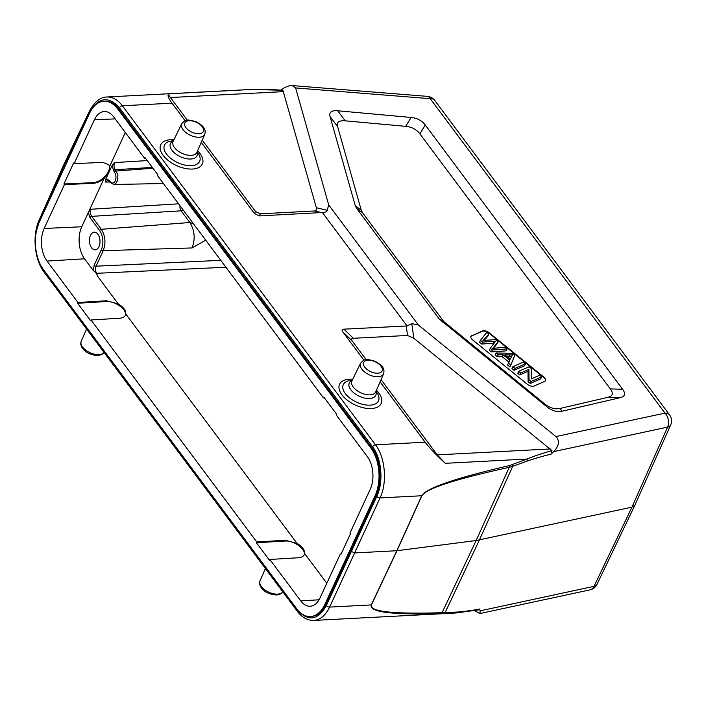 <?xml version="1.0" encoding="UTF-8"?>
<svg xmlns="http://www.w3.org/2000/svg" width="706" height="706" viewBox="0 0 706 706"><rect width="100%" height="100%" fill="white"/><g stroke="black" fill="none" stroke-linecap="round" stroke-linejoin="round"><path stroke-width="1.06" d="M483.001 340.548A185.343 99.043 -155.2 0 1 485.587 340.283L495.683 339.648L498.215 341.695L492.709 348.473A73.936 39.51 -155.2 0 1 495.78 348.12L504.993 347.193L507.102 348.905L492.276 349.955L490.255 348.314A5206.335 2782.222 -155.2 0 1 495.612 341.183A34.779 18.585 -155.2 0 1 493.935 341.342A2538.273 1356.429 24.8 0 0 482.595 342.101L480.451 340.363L486.716 332.376L488.852 334.115A564.588 301.709 -155.2 0 1 483.001 340.548M488.852 334.115L487.961 336.047A564.588 301.709 24.8 0 1 484.034 340.442M480.451 340.363L479.55 342.304L481.695 344.043L482.595 342.101M481.695 344.043A2538.273 1356.429 -155.2 0 1 493.035 343.284A34.779 18.585 24.8 0 0 494.103 343.195M490.255 348.314L489.364 350.255L491.385 351.897L506.211 350.847L507.102 348.905M492.276 349.955L491.385 351.897M498.215 341.695L493.873 348.323M528.909 369.388L520.675 372.98L518.663 371.347L529.138 366.776L531.291 368.523L531.397 378.866L539.622 375.274L541.634 376.907L531.159 381.478L529.006 379.731L528.909 369.388L528.017 371.33L528.106 381.672L530.259 383.42L540.734 378.848L541.634 376.907M520.675 372.98L519.784 374.921L528.017 371.33M529.006 379.731L528.106 381.672M531.159 381.478L530.259 383.42M518.663 371.347L517.772 373.289L519.784 374.921M525.467 363.793L514.992 368.373L512.891 366.67L523.367 362.09L525.467 363.793L524.567 365.734L514.092 370.306L514.992 368.373M512.891 366.67L511.991 368.603L514.092 370.306M504.896 354.818L510.27 359.177A131.598 70.326 -155.2 0 1 510.72 358.198A131.598 70.326 -155.2 0 1 512.556 354.712A19.344 10.343 -155.2 0 1 509.644 354.889L504.896 354.818M507.349 356.812L508.744 356.83A19.344 10.343 24.8 0 0 511.462 356.68M503.166 354.818L498.251 354.791L496.018 352.991L512.582 353.353L514.85 355.189L510.862 365.02L508.47 363.078L509.794 360.192L503.166 354.818L502.266 356.759L508.894 362.134L507.57 365.02L509.961 366.961L510.862 365.02M498.251 354.791L497.351 356.733L502.266 356.759M509.794 360.192L508.894 362.134M508.47 363.078L507.57 365.02M496.018 352.991L495.127 354.924L497.351 356.733M471.864 335.535A5.057 2.7 24.8 0 0 470.937 336.383A5.057 2.7 24.8 0 0 472.535 339.807L527.444 384.338A5.057 2.7 24.8 0 0 534.098 385.997L544.582 381.425A5.057 2.7 24.8 0 0 545.509 380.578A5.057 2.7 24.8 0 0 543.911 377.154L488.993 332.623A5.057 2.7 24.8 0 0 482.339 330.964L471.687 335.924L482.163 331.352A5.057 2.7 -155.2 0 1 488.817 333.011L543.735 377.542A5.057 2.7 -155.2 0 1 545.403 380.763M470.858 336.585A5.057 2.7 -155.2 0 1 471.687 335.924M608.034 397.284C612.764 396.092 613.532 393.304 610.337 388.909L419.893 133.849C416.522 129.463 411.801 126.956 405.729 126.339L345.216 120.823C339.021 120.329 336.48 122.253 337.609 126.595L361.251 210.203L362.699 213L443.668 321.442L544.653 403.885C549.85 408.015 554.969 409.542 559.99 408.465L608.034 397.284L620.318 397.654L562.011 411.227C556.981 412.313 551.871 410.786 546.665 406.656L439.167 318.918L356.715 208.499L355.259 205.702L330.046 116.543C328.925 112.201 331.458 110.277 337.662 110.771L411.104 117.461C417.184 118.079 421.906 120.585 425.268 124.98L622.621 389.288C625.816 393.683 625.048 396.472 620.318 397.654M202.243 140.132L255.554 211.526L260.417 213.794L314.585 210.97C316.288 210.829 316.879 209.744 316.35 207.723L282.885 90.236C269.321 89.344 258.74 89.097 251.133 89.503L244.417 89.812M596.958 584.453A10.113 10.113 0 0 1 590.022 589.854L590.022 589.854A10.113 6.972 -102.1 0 0 594.037 586.333A10.113 5.401 25.6 0 0 597.002 584.365L634.941 505.072L670.647 424.986A10.113 5.41 -156 0 1 667.611 427.095A10.113 6.972 -102.1 0 0 664.99 413.107L555.931 436.573L418.393 325.042L328.705 204.925L327.205 210.3C326.754 211.765 325.139 212.497 322.368 212.515L259.349 215.895L254.487 213.627L201.272 142.347M363.969 360.245L342.692 331.749C341.545 330.161 341.96 329.296 343.928 329.164L407.071 325.951L411.783 323.569L418.393 325.042M64.308 166.934L63.822 166.289L89.838 112.086C98.628 97.19 108.495 95.769 119.438 107.797L372.583 446.819C381.708 458.565 383.72 482.119 376.81 496.415L351.385 551.421L354.624 552.93L396.816 550.733L421.711 495.753C426.142 488.155 455.361 478.112 509.361 465.625L527.055 459.041C533.065 456.5 541.361 453.684 551.942 450.578L413.831 338.271L407.53 335.456L353.362 338.28C351.394 338.421 350.979 339.277 352.126 340.866L366.185 359.698M509.361 465.625A2.533 1.491 77.8 0 1 509.255 467.328C455.22 479.171 426.097 488.64 421.888 495.736A2.533 1.341 24.4 0 1 421.711 495.753L380.049 497.924C387.444 482.604 385.282 457.373 375.504 444.789L425.162 442.203L380.093 381.84M425.162 442.203C429.522 447.966 436.229 454.999 445.301 463.312L437.243 454.867L381.063 379.625M98.964 246.685A8.851 5.251 -93 0 0 99.325 237.145A8.851 5.251 -93 0 0 94.269 232.177A8.851 5.251 -93 0 0 89.486 241.293A8.851 5.251 -93 0 0 95.195 249.853A8.851 5.251 -93 0 0 98.964 246.685M183.313 210.176A5.057 3.045 -36.7 0 1 181.107 210.812L91.656 216.354L101.311 229.282A1.518 0.909 -36.7 0 0 99.59 230.509L89.936 217.58A1.518 0.909 143.3 0 1 91.656 216.354C90.289 214.156 90.086 211.791 91.048 209.241L88.356 212.488L81.755 226.776A22.76 13.511 87 0 0 84.561 258.802L93.457 270.725C95.734 272.401 97.057 274.184 97.446 276.064L96.66 273.31C95.284 271.113 95.072 268.739 96.025 266.197L220.775 260.337M147.219 160.58L114.61 162.601C113.657 165.142 113.86 167.516 115.228 169.714L116.208 171.029A1.518 0.909 -36.7 0 0 114.487 172.255L111.927 165.839L108.909 172.37L104.047 178.521C100.481 181.468 96.81 183.066 93.024 183.331L64.422 184.619L63.937 183.975L92.539 182.686C101.805 182.669 112.819 170.137 108.592 164.427M64.422 184.619L44.16 228.47A23.166 13.749 -93 0 0 47.02 261.07L77.951 302.495L106.509 300.774L118.229 303.898C123.462 307.092 125.977 310.472 125.792 314.029L125.465 315.167C124.547 316.994 122.579 318.018 119.561 318.247L90.995 319.968L90.642 320.745L77.589 303.271L77.951 302.495M125.315 132.499L109.659 166.378L108.909 172.37L105.891 178.9L105.618 182.06L107.824 180.242L110.145 182.457A1.518 0.909 -36.7 0 1 110.145 181.619A6.107 3.627 87 0 0 115.237 180.851A6.107 3.627 87 0 0 114.487 172.255M205.702 240.146L192.076 247.947C195.447 238.84 194.706 230.368 189.852 222.522L181.107 210.812A5.057 2.877 86.5 0 1 179.951 205.667M105.891 178.9L109.174 180.312L110.145 181.619M89.936 217.58L88.356 212.488L104.047 178.521M93.457 270.725L94.11 265.288L101.276 249.783A13.696 8.128 87 0 0 99.59 230.509M125.262 315.547C127.671 309.96 115.007 300.677 106.156 301.55L77.589 303.271M90.995 319.968L256.772 541.987L285.33 540.258L297.05 543.391C302.283 546.585 304.798 549.956 304.621 553.522L326.816 583.253M304.083 555.04C306.492 549.453 293.828 540.169 284.977 541.034L256.41 542.755L256.772 541.987M304.621 553.522L304.286 554.66C303.368 556.487 301.4 557.511 298.382 557.74L269.816 559.461L269.463 560.237L256.41 542.755M269.816 559.461L300.747 600.885A23.166 13.749 -93 0 0 310.261 606.242A23.166 13.749 -93 0 0 320.03 597.938L340.292 554.086L341.095 554.033M324.31 397.743L323.401 397.787L323.763 397.01L336.806 414.484L336.453 415.26L367.376 456.685A23.166 13.749 -93 0 1 370.235 489.284L349.973 533.127L350.458 533.78L340.777 554.731L340.292 554.086M145.489 158.25L144.58 158.294L144.933 157.517L157.985 174.991L157.623 175.768L323.401 397.787M144.58 158.294L113.648 116.869A23.166 13.749 -93 0 0 104.311 111.504A23.166 13.749 -93 0 0 94.366 119.817L74.104 163.668L102.705 162.38L108.848 164.736L109.659 166.378M192.076 247.947L103.182 250.692C106.032 243.014 105.406 235.875 101.311 229.282L189.852 222.522L193.47 223.767M114.61 162.601L111.927 165.839M63.937 183.975L73.618 163.015L74.104 163.668M43.516 269.692A33.888 20.112 87 0 1 39.227 222.231L89.644 113.128A33.888 20.112 87 0 1 103.967 101.196A33.888 20.112 87 0 1 117.743 109.042L370.888 448.063A33.888 20.112 87 0 1 375.168 495.515L324.751 604.627A33.888 20.112 87 0 1 310.437 616.55A33.888 20.112 87 0 1 296.652 608.713L43.516 269.692M311.514 616.497C317.356 616.003 322.068 612.031 325.66 604.574L376.069 495.471C382.687 481.783 380.763 459.235 372.027 448.001L118.882 108.98C114.76 103.597 110.154 100.984 105.044 101.143M40.851 265.465L44.116 270.813A2.533 1.518 143.3 0 0 44.134 272.198L297.27 611.228C302 617.468 307.507 620.53 313.808 620.424C320.33 619.859 325.598 615.411 329.614 607.089A2.533 1.377 24.8 0 1 326.366 605.572L351.385 551.421L350.255 550.468M63.549 165.142L39.13 220.095A2.533 1.35 24 0 0 39.395 221.243L63.822 166.289L63.558 165.133L89.583 110.895C94.781 101.673 100.534 97.04 106.827 96.996L106.403 97.031M474.573 610.637L479.912 613.54L480.186 610.831L479.506 609.057A315.379 152.937 -44 0 1 457.4 612.049M456.05 612.976L479.436 609.755L479.506 609.057M634.906 505.143L631.914 507.164L476.144 540.531L509.255 467.328L512.697 466.322L479.392 539.984L445.115 612.596L457.409 612.031L456.05 612.958L443.827 613.514A2.533 1.959 -91.2 0 0 445.115 612.596L442.08 612.702C392.818 614.22 369.273 611.617 371.444 604.892A2.533 1.368 25.2 0 1 371.277 604.91L396.816 550.733A2.533 1.341 24.4 0 0 396.984 550.715L476.144 540.531L442.08 612.702A2.533 1.747 -91.9 0 1 440.994 613.585L443.827 613.514M312.467 620.433L313.764 620.433M455.935 612.967L451.31 613.249M440.994 613.585C392.104 615.014 368.867 612.12 371.277 604.91L329.614 607.089L380.049 497.924A2.533 1.324 -155.2 0 1 376.81 496.415M322.368 212.515L407.071 325.951M187.364 120.214L170.437 97.534C168.769 95.284 168.416 94.03 169.378 93.774C166.987 94.41 167.869 97.543 172.017 103.173L122.359 105.768C117.752 99.749 112.589 96.819 106.871 96.996M185.149 120.752L172.017 103.173M169.378 93.774L251.054 89.503M328.705 204.925L295.629 87.941L430.228 98.681A10.113 4.854 -85.4 0 0 427.448 96.36L292.231 85.576C289.539 85.435 286.398 86.485 282.815 88.718L281.085 89.812M282.859 90.236L251.098 89.486M292.231 85.576L295.629 87.941M427.448 96.36L427.448 96.36A10.113 10.113 0 0 1 434.746 100.393A10.113 6.089 143.3 0 0 430.228 98.681L664.99 413.107A10.113 6.089 -36.7 0 1 669.509 414.81L434.746 100.393M445.301 463.312L527.055 459.041L527.153 461.089L512.697 466.322A2.533 1.474 69.2 0 0 512.644 464.583M527.153 461.08A315.379 155.876 -44.9 0 1 551.095 454.126L551.933 450.587M551.095 454.126L553.76 451.593C559.117 445.742 559.84 440.738 555.931 436.573M493.035 343.284L493.935 341.342M508.744 356.83L509.644 354.889M544.653 403.885L546.665 406.656M441.841 321.654L446.351 324.178M562.011 411.227L559.99 408.465M622.621 389.288L610.337 388.909M419.893 133.849L425.268 124.98M411.104 117.461L405.729 126.339M345.216 120.823L337.662 110.771M330.046 116.543L337.609 126.595M361.251 210.203L355.259 205.702M356.715 208.499L362.699 213M443.668 321.442L439.167 318.918M377.763 373.209A10.158 5.427 -155.2 0 1 363.413 363.828A10.158 5.427 -155.2 0 1 377.56 363.096A10.158 5.427 -155.2 0 1 377.763 373.209M378.089 376.739A12.69 6.778 -155.2 0 1 364.914 372.203A12.69 6.778 -155.2 0 1 360.545 363.228C364.04 359.822 364.084 357.863 375.301 361.401C384.602 366.582 384.435 370.147 383.579 373.871A12.69 6.778 -155.2 0 1 378.089 376.739M360.545 363.228L351.932 380.905A13.096 6.998 24.8 0 0 360.845 392.818A13.096 6.998 24.8 0 0 375.698 391.892L383.579 373.871M375.866 391.503A14.605 7.801 -155.2 0 1 359.266 396.251A14.605 7.801 -155.2 0 1 352.118 380.534M352.268 380.216L350.202 380.499A19.371 10.352 24.8 0 0 345.755 394.151A19.371 10.352 24.8 0 0 370.129 405.156A19.371 10.352 24.8 0 0 377.128 392.933L376.007 391.186M352.735 379.263A22.919 12.249 24.8 0 0 341.069 393.569A22.919 12.249 24.8 0 0 371.312 408.545A22.919 12.249 24.8 0 0 376.43 390.215M198.942 133.725A10.158 5.427 -155.2 0 1 184.593 124.344A10.158 5.427 -155.2 0 1 198.739 123.603A10.158 5.427 -155.2 0 1 198.942 133.725M199.268 137.246A12.69 6.778 -155.2 0 1 186.093 132.71A12.69 6.778 -155.2 0 1 181.724 123.735C185.219 120.338 185.263 118.37 196.48 121.917C205.781 127.089 205.614 130.654 204.758 134.378A12.69 6.778 -155.2 0 1 199.268 137.246M181.724 123.735L173.111 141.421A13.096 6.998 24.8 0 0 177.612 150.678A13.096 6.998 24.8 0 0 191.22 155.355A13.096 6.998 24.8 0 0 196.877 152.399L204.758 134.378M197.045 152.019A14.605 7.801 -155.2 0 1 180.445 156.758A14.605 7.801 -155.2 0 1 173.297 141.041M173.447 140.732L171.381 141.006A19.371 10.352 24.8 0 0 166.934 154.667A19.371 10.352 24.8 0 0 191.308 165.672A19.371 10.352 24.8 0 0 198.307 153.449L197.186 151.702M173.914 139.77A22.919 12.249 24.8 0 0 162.248 154.084A22.919 12.249 24.8 0 0 192.491 169.052A22.919 12.249 24.8 0 0 197.609 150.722M259.349 215.895L260.417 213.794M255.554 211.526L254.487 213.627M314.585 210.97L321.627 212.638M353.362 338.28L343.928 329.164M406.206 325.907L407.53 335.456M342.692 331.749L352.126 340.866M104.259 351.888C103.623 353.777 101.461 354.977 97.772 355.497C91.736 355.189 87.041 353.247 83.679 349.682C80.996 346.831 80.175 344.016 81.225 341.245A12.69 6.778 24.8 0 0 85.753 350.167A12.69 6.778 24.8 0 0 98.831 354.624A12.69 6.778 24.8 0 0 103.985 352.356M283.08 591.381C282.444 593.269 280.282 594.47 276.593 594.981C270.557 594.673 265.862 592.74 262.5 589.175C259.817 586.315 258.996 583.509 260.046 580.738A12.69 6.778 24.8 0 0 264.573 589.66A12.69 6.778 24.8 0 0 277.652 594.108A12.69 6.778 24.8 0 0 282.806 591.849M96.66 273.31L225.929 267.239M93.024 183.331L92.539 182.686M84.561 258.802L47.02 261.07M44.16 228.47L81.755 226.776M105.618 182.06L109.809 181.998M152.928 168.222L116.208 171.029L117.893 175.353L117.655 180.357L115.599 183.825L113.816 184.495L163.413 183.516M109.174 180.312A1.518 0.909 143.3 0 0 109.174 181.151M178.565 203.813L91.048 209.241M94.11 265.288A1.518 0.812 24.8 0 0 96.025 266.197L103.182 250.692A1.518 0.812 -155.2 0 1 101.276 249.783M118.229 303.898L97.446 276.064M106.156 301.55L106.509 300.774M297.05 543.391L125.792 314.029M284.977 541.034L285.33 540.258M300.747 600.885L319.077 599.782M115.149 118.882L94.366 119.817M113.498 170.94A1.518 0.909 143.3 0 1 115.228 169.714L152.328 167.41M370.888 448.063L372.027 448.001M118.882 108.98L117.743 109.042M376.069 495.471L375.168 495.515M324.751 604.627L325.66 604.574M36.438 230.986L39.395 221.243M44.116 270.813L297.261 609.834C308.178 621.871 317.876 620.45 326.366 605.572M89.838 112.086A2.533 1.35 -154.4 0 1 89.583 110.895M480.186 610.831L594.037 586.333L631.914 507.164L667.611 427.095L553.76 451.593M297.27 611.22A2.533 1.518 -36.7 0 1 297.261 609.834M421.888 495.736L396.984 550.715L371.444 604.892M372.583 446.819A2.533 1.518 -36.7 0 1 375.504 444.789L122.359 105.768A2.533 1.518 143.3 0 0 119.438 107.797M437.243 454.867L550.327 448.963M413.831 338.271L411.783 323.569M327.205 210.3L316.35 207.723M283.521 91.63L170.437 97.534M510.72 358.198L510.27 359.177M81.225 341.245L86.564 329.031M260.046 580.738L265.385 568.515M110.145 182.457L113.816 184.495M311.47 616.497L310.437 616.55M104.991 101.143L103.967 101.196M44.134 272.198C34.409 259.64 32.105 235.257 39.13 220.095M590.022 589.854L479.912 613.54M451.505 613.24L313.711 620.433M244.611 89.803L106.818 96.996M670.7 424.862A10.113 10.113 0 0 0 669.509 414.81"/></g></svg>
